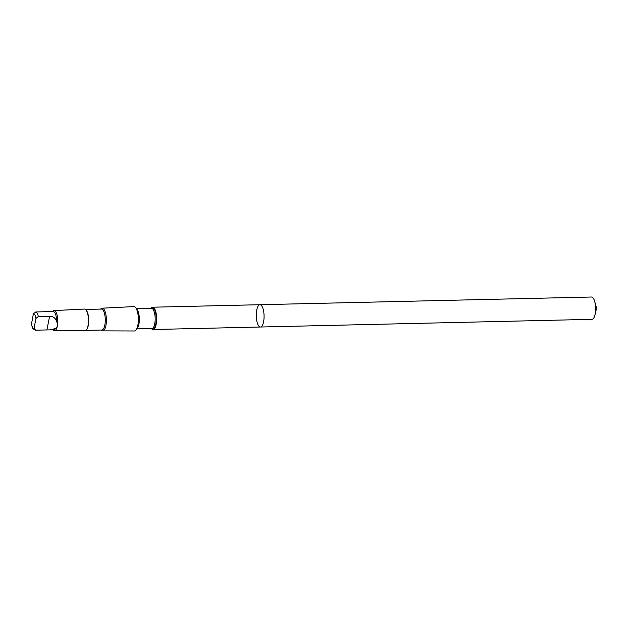 <?xml version="1.0" encoding="UTF-8"?>
<svg xmlns="http://www.w3.org/2000/svg" width="628" height="628" viewBox="0 0 628 628"><rect width="100%" height="100%" fill="white"/><g stroke="black" fill="none" stroke-linecap="round" stroke-linejoin="round"><path stroke-width="0.94" d="M263.784 312.218A11.155 3.886 88.7 0 1 260.439 327.015A11.155 3.886 88.7 0 1 256.295 315.955A11.155 3.886 88.7 0 1 259.921 304.713A11.155 3.886 88.7 0 1 263.784 312.218A11.155 3.886 88.7 0 1 260.439 327.015L591.984 319.33A11.155 3.886 -91.3 0 0 594.983 314.832A11.155 3.886 -91.3 0 0 595.328 304.525A11.155 3.886 -91.3 0 0 594.669 301.377A11.155 3.886 -91.3 0 0 591.466 297.02L259.921 304.713A11.155 3.886 88.7 0 1 263.784 312.218M56.591 321.348C55.421 317.988 53.097 316.284 49.612 316.237L38.363 316.504L35.984 318.404L34.006 328.365L35.647 330.171L50.154 329.873L55.154 328.562C57.588 327.51 58.066 325.108 56.591 321.348A9.13 3.179 -91.3 0 0 56.347 317.674A9.13 3.179 -91.3 0 0 53.192 311.535L50.044 311.614M35.647 330.171L35.231 330.14C31.847 327.526 33.818 331.082 31.424 324.37L33.378 313.874L35.757 311.975L49.73 311.614M151.387 328.538A11.155 3.886 -91.3 0 0 153.028 329.512A11.155 3.886 -91.3 0 0 156.372 314.707A11.155 3.886 -91.3 0 0 152.51 307.21A11.155 3.886 -91.3 0 0 150.916 308.254M101.155 330.038L101.202 330.093A11.343 3.956 -91.3 0 0 102.654 330.87L134.345 330.98A12.191 4.247 -91.3 0 0 137.061 328.051A12.191 4.247 -91.3 0 0 138.042 314.801A12.191 4.247 -91.3 0 0 136.629 309.408A12.191 4.247 -91.3 0 0 133.78 306.605L102.129 308.183A11.343 3.956 -91.3 0 0 100.716 309.031L100.668 309.086M102.654 330.87A11.343 3.956 -91.3 0 0 106.093 315.813A11.343 3.956 -91.3 0 0 102.129 308.183M85.942 330.391L101.862 330.022A10.48 3.65 -91.3 0 0 105.002 316.112A10.48 3.65 -91.3 0 0 101.375 309.07L85.455 309.439M86.483 329.794A10.48 3.65 -91.3 0 0 86.64 329.621A10.48 3.65 -91.3 0 0 88.438 316.496A10.48 3.65 -91.3 0 0 86.193 310.169A10.48 3.65 -91.3 0 0 86.028 310.004M52.995 329.802L53.192 330.014A10.064 3.509 -91.3 0 0 54.479 330.705L84.906 330.807A10.872 3.792 -91.3 0 0 86.334 329.998A10.872 3.792 -91.3 0 0 88.195 316.379A10.872 3.792 -91.3 0 0 85.863 309.816A10.872 3.792 -91.3 0 0 84.403 309.07L54.008 310.585A10.064 3.509 -91.3 0 0 52.76 311.331L52.579 311.551M54.479 330.705A10.064 3.509 -91.3 0 0 57.525 317.352A10.064 3.509 -91.3 0 0 54.008 310.585M50.625 329.857L53.615 329.786A9.13 3.179 -91.3 0 0 55.154 328.562M33.378 313.874A7.269 2.536 -91.3 0 1 35.984 318.404L35.827 318.898M594.669 301.377L596.6 308.065L595.603 309.879M38.363 316.504A9.13 3.179 -91.3 0 0 35.757 311.975M151.584 328.53A10.684 3.721 -91.3 0 0 155.328 325.83A10.684 3.721 -91.3 0 0 155.964 314.864A10.684 3.721 -91.3 0 0 151.113 308.254M136.7 328.876L151.874 328.523A10.142 3.533 -91.3 0 0 154.912 315.068A10.142 3.533 -91.3 0 0 151.403 308.246L136.229 308.599M136.818 328.617A10.142 3.533 -91.3 0 0 139.071 315.429A10.142 3.533 -91.3 0 0 136.362 308.85M137.061 328.051L137.508 326.882A10.684 3.721 -91.3 0 0 138.372 315.272A10.684 3.721 -91.3 0 0 137.132 310.546L136.629 309.408M31.4 323.844A7.269 2.536 -91.3 0 0 34.006 328.365M46.904 329.912L49.612 316.237M596.6 308.065L594.983 314.832M153.028 329.512L260.439 327.015M152.51 307.21L259.921 304.713"/></g></svg>
